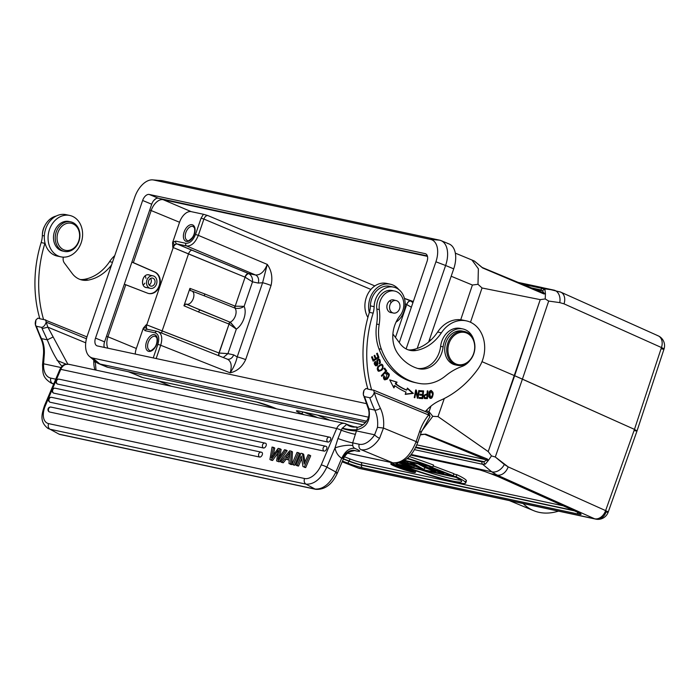 <?xml version="1.0" encoding="UTF-8"?>
<svg xmlns="http://www.w3.org/2000/svg" width="699" height="699" viewBox="0 0 699 699"><rect width="100%" height="100%" fill="white"/><g stroke="black" fill="none" stroke-linecap="round" stroke-linejoin="round"><path stroke-width="1.05" d="M509.326 500.589L533.713 510.681A90.721 53.01 112.5 0 0 558.501 511.135A90.721 53.01 112.5 0 1 523.167 503.56M44.832 225.707A15.125 12.198 102.1 0 0 42.368 234.881A15.125 12.198 102.1 0 1 44.832 225.707M417.539 396.464L417.286 397.836L417.539 396.464M415.634 390.199L415.949 391.702L415.634 390.199M414.262 397.574L414.857 397.705L415.975 391.702L415.372 391.571L415.975 391.702L417.347 398.124L417.985 398.238L419.409 390.592L418.806 390.488L417.687 396.499L416.316 390.068L415.678 389.955L414.254 397.6L414.857 397.705L415.975 391.702L417.347 398.124L417.985 398.238L419.409 390.592L418.806 390.488L417.687 396.499L416.316 390.068L415.678 389.955L414.254 397.6L414.857 397.705L414.262 397.574M416.962 396.342L417.687 396.499L416.962 396.342M417.338 398.098L417.985 398.238L417.338 398.098M378.832 359.871L378.08 359.714A1.206 0.97 102.1 0 1 378.246 359.767A1.206 0.97 102.1 0 0 376.857 361.173A11.455 9.244 102.1 0 0 377.049 362.283A11.455 9.244 102.1 0 1 376.857 361.173L377.609 361.331A1.206 0.97 -77.9 0 1 378.989 359.933A1.931 1.555 -77.9 0 1 379.164 363.253L379.54 363.864A2.962 2.394 102.1 0 0 380.396 362.79L379.653 362.632A2.962 2.394 -77.9 0 1 379.199 363.314A2.962 2.394 -77.9 0 0 379.653 362.632L378.701 358.98L379.653 362.632L380.396 362.79L379.085 359.006L376.778 361.357A8.266 6.667 102.1 0 0 376.997 362.833L376.062 364.992L375.346 361.427L375.826 365.822L377.792 362.449L377.041 362.283L377.137 364.065L377.041 362.283L377.792 362.449A11.455 9.244 -77.9 0 1 377.609 361.331A1.206 0.97 -77.9 0 1 378.989 359.933A1.931 1.555 -77.9 0 1 379.164 363.253L379.54 363.864A2.962 2.394 102.1 0 0 380.396 362.79M376.971 362.702C376.001 365.752 375.581 365.542 375.73 362.073L374.62 362.327L375.73 362.073L375.346 361.427C371.676 364.214 378.683 368.967 377.792 362.449A11.455 9.244 -77.9 0 1 377.609 361.331L376.857 361.173A1.206 0.97 102.1 0 1 378.08 359.714M376.062 364.992L374.349 363.445L375.704 364.808M376.971 364.555L375.468 365.691L376.971 364.555M378.412 370.252L377.198 368.792L378.412 370.252L379.435 370.453C377.18 368.705 377.757 366.905 381.156 365.035C383.122 365.603 383.209 367.054 381.436 369.395A3.906 3.154 -77.9 0 1 379.487 370.47A3.906 3.154 -77.9 0 0 381.427 369.387C383.209 367.054 383.122 365.603 381.156 365.035L380.413 364.878L377.661 366.905L378.928 371.274L381.837 370.094L378.561 371.16L381.086 369.937A5.059 4.089 -77.9 0 0 382.17 368.548A5.059 4.089 -77.9 0 1 381.086 369.937L381.837 370.094A5.059 4.089 102.1 0 0 382.973 368.591L381.715 364.205L377.661 366.905C376.84 371.038 378.238 372.104 381.837 370.094A5.059 4.089 102.1 0 0 382.973 368.591L382.231 368.425L382.973 368.591M379.435 370.453C377.18 368.705 377.757 366.905 381.156 365.035L380.413 364.878L377.661 366.905C381.811 363.096 383.568 363.69 382.93 368.688M381.322 364.162L382.694 366.407L381.322 364.162M430.13 397.373L428.636 396.115L430.488 397.521L432.034 396.604A4.211 3.399 -77.9 0 0 432.463 394.131A4.211 3.399 -77.9 0 1 432.043 396.613C429.675 398.124 428.863 396.683 429.614 392.279C431.1 390.566 432.052 391.204 432.48 394.21M430.488 397.521L429.614 392.279L428.941 392.139L431.169 391.353L432.48 394.122M432.104 392.017A5.54 4.474 -77.9 0 1 432.244 392.523A5.54 4.474 -77.9 0 0 432.104 392.017L432.847 392.174L431.3 390.488L428.802 396.726L430.313 398.386L433.144 394.061L432.393 393.904L433.144 394.061A5.54 4.474 102.1 0 0 432.847 392.174L430.916 390.453L432.104 392.017M431.729 397.032L429.955 398.264L431.729 397.032M374.227 355.581L375.249 358.22L375.992 358.386L375.249 358.22L374.227 355.581M371.693 356.971L372.794 359.819L373.537 359.976L372.244 356.612L371.553 357.058L373.152 361.173L378.937 357.407L377.303 353.152L376.612 353.598L377.967 357.102L375.992 358.386L374.778 355.223L374.096 355.669L375.319 358.823L373.537 359.976L372.244 356.612L371.553 357.058L373.152 361.173L378.937 357.407L377.303 353.152L376.612 353.598L377.967 357.102L375.992 358.386L374.778 355.223L374.096 355.669L375.319 358.823L373.537 359.976L372.794 359.819L371.693 356.971M378.194 357.25L372.951 360.658L378.194 357.25L378.937 357.407L378.194 357.25L376.752 353.511L378.194 357.25M387.368 372.558L388.653 374.935L387.368 372.558M388.006 377.032L384.695 379.74L388.006 377.032M387.115 373.432L386.503 373.301A2.726 2.202 102.1 0 0 385.743 373.563A2.726 2.202 102.1 0 1 386.503 373.292L387.569 373.484L385.236 379.024L383.83 375.774L385.062 379.863L387.753 372.593L385.647 373.345L385.988 374.114A2.726 2.202 -77.9 0 1 387.246 373.458A2.726 2.202 -77.9 0 0 385.988 374.114L385.647 373.345C389.85 372.742 390.409 374.647 387.307 379.05C384.162 380.457 383 379.365 383.83 375.774L384.45 376.167C384.083 383.926 392.122 372.462 387.176 373.467M384.485 378.858L383.367 377.591L385.236 379.024M387.569 373.484L386.503 373.301M389.762 379.941L396.281 382.003L395.302 383.795A72.792 58.742 102.1 0 0 405.962 389.893L406.704 390.051L405.962 389.893A72.792 58.742 102.1 0 1 395.302 383.795L396.045 383.952L397.032 382.161L389.71 379.854L393.887 387.901L395.031 385.813L394.28 385.647L393.476 387.115L394.28 385.647L395.031 385.813A74.95 60.481 102.1 0 0 406.005 392.087L405.219 394.376L413.38 393.38L405.306 394.114L412.628 393.222L407.246 388.469L413.38 393.38L407.386 388.085L406.704 390.051A72.792 58.742 -77.9 0 1 396.045 383.952L397.032 382.161L389.71 379.854L393.887 387.901L395.031 385.813A74.95 60.481 102.1 0 0 406.005 392.087L405.219 394.376L413.38 393.38L407.386 388.085L406.704 390.051A72.792 58.742 -77.9 0 1 396.045 383.952L395.302 383.795L396.281 382.003L397.032 382.161L389.762 379.941M422.117 391.632L419.933 391.466L422.869 391.789L422.554 394.411L419.889 394.219L419.784 395.118L422.441 395.311L422.152 397.679L419.321 397.469L419.208 398.378L422.677 398.631L423.611 390.924L420.029 390.671L419.916 391.571L422.869 391.789L422.554 394.411L419.889 394.219L419.784 395.118L422.441 395.311L422.152 397.679L419.321 397.469L419.208 398.378L422.677 398.631L423.611 390.924L420.029 390.671L419.916 391.571L422.117 391.632M421.689 395.153L419.793 395.014L421.689 395.153M421.934 398.465L419.225 398.273L422.677 398.631L421.934 398.465L422.03 397.67L421.934 398.465M422.851 390.872L422.746 391.763L422.851 390.872M422.423 394.402L422.318 395.284L422.423 394.402M385.997 370.82L381.409 375.782L385.997 370.82L386.748 370.977L384.642 368.032L384.057 368.67L385.717 370.986L381.357 375.704L381.803 376.333L386.748 370.977L384.642 368.032L384.057 368.67L385.717 370.986L381.357 375.704L381.803 376.333L386.748 370.977L384.284 368.425L385.997 370.82M425.053 397.679C424.005 395.931 424.66 395.014 427.019 394.935L426.853 397.705L427.019 394.935L424.171 395.118L427.019 394.935C424.66 395.014 424.005 395.931 425.053 397.679M426.853 397.714L425.062 397.705L426.853 397.714M425.141 397.705L424.389 397.539L425.141 397.705M423.891 397.041L424.302 397.521L423.891 397.041M424.878 398.57L427.438 398.596L427.902 390.881L427.255 390.89L427.072 394.026C423.699 394.786 422.965 396.298 424.878 398.57L427.438 398.596L426.696 398.439L426.74 397.714L426.696 398.439L424.136 398.413L427.438 398.596L427.902 390.881L427.255 390.89L427.072 394.026C423.699 394.786 422.965 396.298 424.878 398.57L424.948 398.587M426.958 394.035L426.906 394.918L426.958 394.035M473.625 353.598A16.418 13.246 -77.9 0 1 450.575 359.356A16.418 13.246 -77.9 0 1 459.75 332.558A16.418 13.246 -77.9 0 1 473.625 353.598A16.418 13.246 -77.9 0 1 450.575 359.356A16.418 13.246 -77.9 0 1 459.75 332.558A16.418 13.246 -77.9 0 1 473.625 353.598M466.39 332.104A17.283 13.945 -77.9 0 1 473.773 353.755A17.283 13.945 -77.9 0 1 455.241 364.686A17.283 13.945 -77.9 0 1 447.858 343.034A17.283 13.945 -77.9 0 1 466.39 332.104A17.283 13.945 -77.9 0 1 474.149 352.549A17.283 13.945 -77.9 0 1 457.19 365.289A17.283 13.945 -77.9 0 1 455.241 364.686A17.283 13.945 -77.9 0 1 447.482 344.24A17.283 13.945 -77.9 0 1 464.442 331.501A17.283 13.945 -77.9 0 1 466.39 332.104M464.442 331.501L462.45 331.073A17.283 13.945 102.1 0 0 445.49 343.812A17.283 13.945 102.1 0 0 453.249 364.258A17.283 13.945 102.1 0 0 455.198 364.861L457.19 365.289M392.707 312.829A6.387 5.155 -77.9 0 1 391.65 302.073A6.387 5.155 -77.9 0 1 399.95 305.507A6.387 5.155 -77.9 0 1 392.707 312.829A6.387 5.155 -77.9 0 1 389.832 305.262A6.387 5.155 -77.9 0 1 396.106 300.553A6.387 5.155 -77.9 0 1 399.811 307.883A6.387 5.155 -77.9 0 1 393.423 313.047A6.387 5.155 -77.9 0 1 392.707 312.829M390.977 302.859A6.387 5.155 102.1 0 0 390.042 300.596M390.016 312.331A6.483 5.225 102.1 0 0 390.785 312.575A6.483 5.225 102.1 0 0 391.658 312.671A6.483 5.225 102.1 0 1 390.016 312.331A6.483 5.225 102.1 0 1 387.15 304.659A6.483 5.225 102.1 0 1 393.502 299.906A6.483 5.225 102.1 0 1 394.315 300.168A6.483 5.225 102.1 0 0 387.316 304.161A6.483 5.225 102.1 0 0 390.016 312.331M463.437 331.335A17.283 13.945 102.1 0 0 445.665 343.209A17.283 13.945 102.1 0 0 453.249 364.258A17.283 13.945 102.1 0 0 456.202 365.035M461.637 328.757A19.441 15.684 102.1 0 0 440.623 346.337L443.114 346.87A23.757 19.17 102.1 0 1 418.937 368.766A23.757 19.17 102.1 0 1 417.67 368.434A52.53 42.394 102.1 0 1 397.591 353.24A28.082 22.656 102.1 0 1 399.977 315.799A15.125 12.198 -77.9 0 0 403.472 300.885A15.125 12.198 -77.9 0 0 394.673 291.055A15.125 12.198 -77.9 0 0 379.33 309.587L376.831 309.045A43.198 34.863 -77.9 0 1 376.674 324.056L379.164 324.598A43.198 34.863 102.1 0 0 379.33 309.587L376.831 309.045A43.198 34.863 -77.9 0 1 376.674 324.056A43.198 34.863 102.1 0 0 378.919 348.731L381.409 349.273A66.789 53.893 -77.9 0 0 417.486 383.104A66.789 53.893 -77.9 0 0 420.527 383.637A43.198 34.863 -77.9 0 0 445.595 375.861A64.806 52.294 102.1 0 1 461.987 366.459A19.441 15.684 -77.9 0 0 470.191 360.151A19.441 15.684 -77.9 0 1 461.987 366.459A64.806 52.294 102.1 0 0 445.595 375.861A43.198 34.863 -77.9 0 1 420.527 383.637A66.789 53.893 -77.9 0 1 381.409 349.273A43.198 34.863 -77.9 0 1 379.164 324.598A43.198 34.863 102.1 0 0 379.33 309.587A15.125 12.198 -77.9 0 1 395.451 291.256A15.125 12.198 -77.9 0 1 399.977 315.799A28.082 22.656 102.1 0 0 397.591 353.24A52.53 42.394 102.1 0 0 417.67 368.434A23.757 19.17 102.1 0 0 443.114 346.87A19.441 15.684 -77.9 0 1 457.967 328.871A19.441 15.684 -77.9 0 1 474.193 341.514A19.441 15.684 -77.9 0 0 462.895 328.958L460.405 328.425A19.441 15.684 102.1 0 0 440.623 346.337L443.114 346.87A19.441 15.684 -77.9 0 1 462.895 328.958M381.409 349.273A43.198 34.863 -77.9 0 1 379.164 324.598L376.674 324.056A43.198 34.863 102.1 0 0 378.919 348.731L381.409 349.273M416.246 382.816A66.789 53.893 102.1 0 1 378.919 348.731A66.789 53.893 102.1 0 0 414.996 382.563L417.486 383.104M97.379 345.944L366.398 403.638L97.379 345.944A7.348 4.29 -67.5 0 1 96.943 345.804A7.348 4.29 -67.5 0 1 95.51 338.106L104.579 341.863L151.7 204.23L142.631 200.473L95.51 338.106L104.579 341.863L151.7 204.23A7.348 4.29 112.5 0 1 153.544 200.77A7.348 4.29 112.5 0 1 156.13 198.56A15.448 9.026 -67.5 0 0 153.544 200.77A7.348 4.29 112.5 0 1 156.13 198.56A7.348 4.29 112.5 0 1 158.315 198.219L427.351 255.921L158.315 198.219L149.237 194.462A7.348 4.29 -67.5 0 0 142.631 200.473L95.51 338.106A7.348 4.29 -67.5 0 0 97.379 345.944M103.968 345.586A15.448 9.026 -67.5 0 0 104.378 347.447A15.448 9.026 -67.5 0 1 103.968 345.586A7.348 4.29 112.5 0 1 104.579 341.863A7.348 4.29 112.5 0 0 103.968 345.586L103.968 345.586A7.348 4.29 112.5 0 0 104.256 347.412A7.348 4.29 112.5 0 1 103.968 345.586M151.7 204.23L142.631 200.473A7.348 4.29 -67.5 0 1 149.237 194.462L158.315 198.219A7.348 4.29 112.5 0 0 156.13 198.56A15.448 9.026 -67.5 0 0 153.544 200.77A7.348 4.29 112.5 0 0 151.7 204.23M425.158 253.641L149.237 194.462L425.158 253.641A7.348 4.29 -67.5 0 1 425.595 253.772A7.348 4.29 -67.5 0 1 427.028 261.47A7.348 4.29 -67.5 0 0 425.158 253.641M155.458 336.437A7.558 4.421 -67.5 0 0 148.485 341.732A7.558 4.421 -67.5 0 0 149.682 350.409C150.058 351.457 151.735 350.505 154.706 347.534C158.289 342.597 156.803 336.621 156.524 337.468L155.458 336.437A7.558 4.421 -67.5 0 0 148.205 342.493A7.558 4.421 -67.5 0 0 149.682 350.409M146.484 341.925A8.86 5.173 -67.5 0 0 151.683 350.802A8.86 5.173 -67.5 0 0 156.628 336.341A8.86 5.173 -67.5 0 0 146.484 341.925A8.86 5.173 -67.5 0 0 151.683 350.802A8.86 5.173 -67.5 0 0 156.628 336.341A8.86 5.173 -67.5 0 0 146.484 341.925M146.065 327.744L143.33 328.137L146.065 327.744L146.327 324.703L143.155 328.582L145.121 330.688A2.158 1.739 102.1 0 1 147.174 329.238L147.183 329.246A2.158 1.739 102.1 0 0 145.121 330.688L155.126 332.829A2.158 1.739 -77.9 0 1 157.196 331.387L147.192 329.246A2.158 1.739 102.1 0 1 147.419 329.316A2.158 1.739 102.1 0 0 147.192 329.246L146.065 327.744L146.327 324.703L143.33 328.137L136.331 348.495L107.943 336.787A13.29 7.768 -67.5 0 0 107.926 348.207A13.29 7.768 -67.5 0 1 107.943 336.787L106.501 336.254L107.943 336.787L125.768 284.729L147.62 293.196L124.308 284.222L125.768 284.729L107.943 336.787L136.331 348.495A12.958 7.575 112.5 0 0 135.257 354.061A12.958 7.575 112.5 0 1 136.331 348.495L143.155 328.582L145.121 330.688L155.126 332.829C158.699 334.262 159.617 338.098 157.878 344.345L153.23 357.923L157.878 344.345L160.691 345.262L156.148 358.543L160.691 345.262L157.878 344.345C159.617 338.098 158.699 334.262 155.126 332.829A2.158 1.739 -77.9 0 1 157.424 331.457L157.196 331.387A2.158 1.739 -77.9 0 1 157.424 331.457M157.939 331.597L158.14 331.676C161.827 333.799 162.684 338.333 160.691 345.262C162.684 338.316 161.827 333.781 158.114 331.667L227.437 359.181A6.483 5.225 102.1 0 0 233.641 354.856L227.935 353.633L219.145 353.047A4.316 2.193 -74.8 0 0 218.979 355.817A4.316 2.193 -74.8 0 1 219.145 353.047L229.054 324.083A2.158 1.066 116.2 0 1 230.487 322.37L185.908 304.03L183.959 305.786L189.927 288.372L190.373 290.644L191.517 290.898A7.086 4.142 112.5 0 1 191.884 291.002A7.086 4.142 112.5 0 1 193.204 298.753A7.086 4.142 112.5 0 1 186.948 304.248L185.908 304.03L183.959 305.786L198.551 311.964A2.158 1.075 112.9 0 1 200.36 310.138L186.948 304.248A7.086 4.142 112.5 0 0 193.317 298.447A7.086 4.142 112.5 0 0 191.517 290.898L190.477 290.67L189.927 288.372L204.72 293.947L189.927 288.372L183.959 305.786L198.551 311.964A2.158 1.075 112.9 0 1 200.36 310.138L230.067 322.187A8.047 4.701 -67.5 0 0 235.423 315.756A8.047 4.701 -67.5 0 0 234.899 308.076L235.327 308.224A2.158 1.092 107.3 0 1 235.187 306.171L234.899 306.066A2.158 1.075 -66.9 0 0 234.899 308.076L235.327 308.224C238.542 308.775 241.478 308.154 244.117 306.363L235.187 306.171L245.104 277.215A4.316 2.114 118.3 0 1 248.975 273.693L255.493 274.969A6.483 5.225 102.1 0 1 258.219 283.069L262.597 282.737L237.206 356.892L233.641 354.856L227.935 353.633L218.979 352.995L146.755 324.886L173.23 247.56A4.316 2.49 113 0 1 177.118 244.021L186.694 245.987C191.456 246.205 195.327 242.667 198.324 235.362L267.271 264.405L262.597 282.737A6.483 0.559 -161.1 0 1 271.046 285.489L245.655 359.636A6.483 0.559 18.9 0 0 237.206 356.892L233.641 354.856A6.483 5.225 102.1 0 1 227.481 359.19C231.264 361.357 232.155 365.909 230.146 372.829C237.083 371.274 242.247 366.879 245.655 359.636A6.483 0.559 18.9 0 0 237.206 356.892C235.991 362.397 233.632 367.709 230.146 372.829C237.083 371.274 242.247 366.879 245.655 359.636L271.046 285.489C272.828 277.582 271.57 270.557 267.271 264.405C264.301 271.728 260.369 275.24 255.493 274.969A6.483 5.225 102.1 0 1 258.219 283.069L252.514 281.846C252.758 278.176 251.579 275.458 248.975 273.693L192.076 250.268A4.316 2.158 -67.7 0 0 188.494 253.929L244.947 277.136A4.316 2.158 112.3 0 1 248.529 273.475L176.69 243.837L174.514 244.65L172.609 242.632L172.802 247.376L174.505 244.65L172.802 247.376L188.494 253.929L162.133 330.942A4.316 2.167 -68.8 0 0 161.74 333.108A4.316 2.167 -68.8 0 1 162.133 330.942L146.327 324.712L146.755 324.886L173.23 247.56L244.947 277.136L252.514 281.846L244.117 306.363L235.187 306.171L204.72 293.947A2.158 1.083 110.6 0 0 204.859 296.053A2.158 1.083 110.6 0 1 204.72 293.947L234.899 306.066M174.514 244.65L176.69 243.837A2.158 1.739 102.1 0 1 175.781 241.138L172.732 242.177L179.556 222.265L151.167 210.556A13.29 7.768 -67.5 0 1 163.129 199.678A13.29 7.768 -67.5 0 0 151.167 210.556L179.556 222.265A12.958 7.575 112.5 0 1 191.22 211.648L163.129 199.678L427.473 256.367L163.129 199.678A2.158 1.739 102.1 0 1 162.448 199.101A2.158 1.739 102.1 0 0 163.129 199.678L191.22 211.648L203.444 214.27L191.22 211.648A12.958 7.575 112.5 0 0 179.556 222.265L172.601 242.632L173.23 247.56A4.316 2.49 113 0 1 177.118 244.021L192.076 250.268A4.316 2.158 -67.7 0 0 188.494 253.929L162.133 330.942L218.979 352.995A4.316 2.167 111.2 0 0 218.604 355.677A4.316 2.167 111.2 0 1 218.979 352.995L229.054 324.083L236.332 329.115L227.935 353.633L223.252 357.521L227.935 353.633L236.332 329.115L230.067 322.187A8.047 4.701 -67.5 0 0 235.423 315.756A8.047 4.701 -67.5 0 0 234.899 308.076L211.36 298.578L234.899 308.076M637.016 430.96L608.174 512.175A10.8 0.926 -160.5 0 1 606.068 512A10.8 8.711 -77.9 0 1 595.731 519.121A10.8 8.711 -77.9 0 1 594.508 518.737A10.8 7.846 -65.8 0 0 605.622 510.602L508.173 466.888L495.294 456.997L491.493 455.905L488.217 451.598L540.24 299.635L545.229 298.945L548.68 301.068L559.75 302.615A10.8 7.89 -82.1 0 0 553.888 290.111L542.826 288.573L544.984 289.779A2.158 1.721 137.5 0 0 542.511 290.871L543.761 292.741L542.511 290.871L534.543 289.168L542.511 290.871L540.877 289.928L531.581 287.927L540.877 289.928A2.158 1.739 -77.9 0 1 542.826 288.573L522.791 284.275L542.826 288.573A2.158 1.739 -77.9 0 0 540.877 289.928L542.511 290.871A2.158 1.721 137.5 0 1 544.984 289.779L545.447 293.851L482.03 267.42A2.158 1.249 112.4 0 1 482.153 267.464A2.158 1.249 112.4 0 1 482.616 267.953L474.271 260.989A2.158 1.739 115.8 0 1 474.368 261.033A2.158 1.739 115.8 0 0 474.271 260.989L482.616 267.953L543.857 293.921L545.438 293.851L482.03 267.42A2.158 1.249 112.4 0 1 482.153 267.464A2.158 1.249 112.4 0 1 482.616 267.953L543.857 293.921L545.438 293.851L544.984 289.779L542.826 288.573L553.888 290.111L518.641 282.553L553.888 290.111A10.8 7.89 -82.1 0 1 559.75 302.615L564.006 303.838A10.8 7.846 114.2 0 0 560.808 292.156M634.902 430.785L637.025 430.933L634.465 429.378L605.622 510.602A10.8 0.926 -160.5 0 1 608.174 512.175A10.8 0.926 -160.5 0 0 605.622 510.602L508.173 466.888A10.8 7.846 114.2 0 1 497.059 475.032A10.8 7.846 114.2 0 0 508.173 466.888L504.329 464.477A10.8 7.532 -50.4 0 1 491.694 471.764L411.143 454.49L491.694 471.764L482.668 464.285L485.289 464.153L488.452 460.326L486.39 460.265L484.023 461.681L482.013 461.864A2.158 1.739 -77.9 0 0 482.668 464.285L485.289 464.153L488.452 460.326L486.39 460.265L484.023 461.681L482.013 461.864L415.564 447.613L482.013 461.864A2.158 1.739 -77.9 0 0 482.668 464.285L414.463 449.658L482.668 464.285L491.694 471.764L497.059 475.032L594.508 518.737L358.543 468.129L342.178 461.786L358.543 468.129A10.8 8.711 102.1 0 0 359.767 468.513A10.8 8.711 102.1 0 1 358.543 468.129A10.8 4.543 -68.8 0 1 358.124 468.024A10.8 4.543 -68.8 0 0 358.543 468.129L594.508 518.737A10.8 7.846 -65.8 0 0 605.622 510.602L634.465 429.378L522.415 379.129L495.294 456.997L491.493 455.905L488.217 451.598L438.002 416.578L488.208 451.615L514.639 375.713L481.995 361.663L514.639 375.713L540.24 299.635L545.229 298.945L545.438 293.851L545.229 298.945L548.68 301.068L559.75 302.615L564.006 303.838L661.455 347.543L634.465 429.378L514.639 375.713L522.415 379.129L495.294 456.997L504.329 464.477A10.8 7.532 -50.4 0 1 491.694 471.764L497.059 475.032L490.445 473.625L497.889 476.526A2.158 1.573 114.2 0 1 497.723 476.438M518.361 282.44L541.681 287.438A2.158 1.739 -77.9 0 1 541.69 287.438L560.738 292.121A10.8 7.846 114.2 0 1 564.006 303.838L661.455 347.543A10.8 7.846 -65.8 0 0 658.178 335.826A10.8 7.846 -65.8 0 0 657.243 335.503M474.472 261.094A2.158 1.739 115.8 0 0 474.368 261.033L482.153 267.464L543.228 292.794A2.158 1.311 112.7 0 1 543.857 293.921A2.158 1.311 112.7 0 0 543.228 292.794A2.158 1.311 112.7 0 0 543.088 292.75A2.158 1.311 112.7 0 1 543.228 292.794L543.298 292.82M405.394 468.819L403.777 468.47C402.301 468.112 402.17 468.216 403.384 468.776L409.168 470.383L403.777 468.47C402.301 468.112 402.17 468.216 403.384 468.776L409.168 470.383L405.394 468.819M403.777 468.47C402.301 468.112 402.17 468.216 403.384 468.776M399.776 466.347L403.594 468.208L394.184 465.141L404.232 468.339L399.828 466.189L411.117 471.03L399.776 466.347M402.598 468.601L407.438 470.217A21.084 1.817 18.9 0 0 409.361 470.654L411.117 471.03L411.318 470.462L411.117 471.03L409.369 470.663A21.084 1.817 18.9 0 1 407.438 470.217L402.598 468.601C400.667 467.753 400.676 467.544 402.624 467.998C400.676 467.544 400.667 467.753 402.598 468.601C400.667 467.753 400.676 467.544 402.624 467.998M397.128 466.915A10.371 0.891 -161.1 0 0 407.316 470.479A10.371 0.891 -161.1 0 0 412.917 471.554A10.371 0.891 -161.1 0 0 403.402 467.351A10.371 0.891 -161.1 0 0 393.301 464.835A10.371 0.891 -161.1 0 0 397.128 466.915A10.371 0.891 -161.1 0 0 412.838 471.624A10.371 0.891 -161.1 0 0 399.374 466.05A10.371 0.891 -161.1 0 0 397.128 466.915M395.625 466.591A12.958 1.118 18.9 0 1 398.439 465.517A12.958 1.118 18.9 0 1 415.267 472.48A12.958 1.118 18.9 0 1 395.625 466.591A12.958 1.118 18.9 0 1 390.846 463.996A12.958 1.118 18.9 0 1 403.472 467.142A12.958 1.118 18.9 0 1 415.372 472.393A12.958 1.118 18.9 0 1 408.365 471.047A12.958 1.118 18.9 0 1 395.625 466.591M404.677 460.396L426.006 464.975A49.681 4.29 -161.1 0 0 407.22 458.518A49.681 4.29 -161.1 0 1 426.006 464.975L404.677 460.396M409.387 459.226L406.993 458.71L409.387 459.226M403.9 460.877L432.812 467.081A53.998 4.657 18.9 0 0 407.561 458.229A53.998 4.657 18.9 0 1 432.812 467.081L433.511 465.045A53.998 4.657 -161.1 0 0 409.326 456.543A53.998 4.657 -161.1 0 1 433.511 465.045L432.812 467.081L403.9 460.877M399.61 462.712L402.755 464.014L399.61 462.712M395.389 463.219L397.39 463.743L396.141 463.227L397.39 463.743L397.609 463.114L397.39 463.743L395.389 463.219M408.391 466.102L398.745 462.921L408.714 466.172L400.046 462.589L408.714 466.172L408.932 465.534L408.391 466.102M401.016 462.257L412.358 466.949L401.392 462.109L413.895 467.281L414.332 466.006L413.895 467.281L412.358 466.949L401.016 462.257M419.898 467.753L415.59 465.412L410.033 464.215L419.889 467.753L415.59 465.412L410.033 464.215L419.889 467.753M412.305 463.07L424.066 469.466L424.765 467.43L422.065 465.962L424.765 467.43L424.066 469.466L402.336 461.698L424.066 469.466L412.305 463.07L410.61 462.703L414.376 464.756L402.624 461.567L407.272 463.227L407.797 461.716L407.272 463.227L414.376 464.756L410.61 462.703L412.305 463.07M419.068 464.328L418.465 464.005L419.068 464.328M429.23 466.696L438.815 471.685L429.16 466.294L453.24 475.722L434.297 468.863L443.428 473.616L424.712 466.801L433.852 471.563L419.007 464.503L438.815 471.685L419.129 464.145L433.852 471.563L435.433 471.904L435.8 470.838L435.433 471.904L424.712 466.801L443.428 473.616L444.031 472.515L443.638 473.66L434.297 468.863L451.641 475.381L453.24 475.722L453.931 473.686L453.24 475.722L429.23 466.696M453.931 473.686L433.223 465.901L453.931 473.686M455.809 477.303L403.227 466.023A49.681 4.29 -161.1 0 0 461.62 481.594A49.681 4.29 -161.1 0 0 455.809 477.303L403.227 466.023A49.681 4.29 -161.1 0 0 451.869 480.912A49.681 4.29 -161.1 0 0 455.809 477.303M460.458 480.056A49.681 4.29 18.9 0 1 420.545 469.737A49.681 4.29 18.9 0 0 460.458 480.056M464.669 481.497A53.998 4.657 -161.1 0 0 456.84 474.691L456.141 476.727L396.412 463.918A53.998 4.657 18.9 0 0 455.11 482.249A53.998 4.657 18.9 0 0 456.141 476.727L456.84 474.691L453.808 474.044L456.84 474.691A53.998 4.657 -161.1 0 1 466.399 480.956L465.709 482.992A53.998 4.657 18.9 0 1 396.412 463.918L456.141 476.727A53.998 4.657 18.9 0 1 465.709 482.992M426.958 468.286L424.643 467.788L426.958 468.286M577.697 512.297A2.158 1.573 -65.8 0 0 577.872 512.393A2.158 1.573 -65.8 0 0 578.056 512.463A12.853 1.11 -161.1 0 1 578.589 514.132L362.493 467.788A12.853 1.11 -161.1 0 1 347.386 462.991L342.475 461.087L347.386 462.991A2.158 0.909 -68.8 0 0 348.967 461.2L343.349 459.016L348.967 461.2A10.695 0.926 -161.1 0 0 361.532 465.185L573.416 510.392L361.593 464.966A2.158 1.739 -77.9 0 0 360.632 462.371A8.528 0.734 18.9 0 1 350.618 459.191L344.424 456.788L350.618 459.191A2.158 0.909 111.2 0 0 349.046 460.982L343.445 458.815L349.046 460.982A2.158 0.909 111.2 0 1 350.618 459.191A8.528 0.734 18.9 0 0 360.632 462.371A2.158 1.739 -77.9 0 1 361.593 464.966A10.677 0.917 18.9 0 1 349.046 460.982L349.046 460.982A10.677 0.917 18.9 0 0 361.593 464.966L574.395 510.838L361.532 465.185A2.158 1.739 102.1 0 0 362.493 467.788A12.853 1.11 -161.1 0 1 347.386 462.991A2.158 0.909 -68.8 0 0 348.967 461.2A10.695 0.926 -161.1 0 0 361.532 465.185A2.158 1.739 102.1 0 0 362.493 467.788L578.589 514.132A2.158 1.748 -77.9 0 1 577.523 512.245A2.158 1.748 -77.9 0 0 578.589 514.132A12.853 1.11 -161.1 0 0 578.056 512.463L498.081 476.587A2.158 1.573 114.2 0 1 497.889 476.526L577.872 512.393A2.158 1.573 -65.8 0 0 578.056 512.463L498.081 476.587A2.158 1.573 114.2 0 1 497.889 476.526M360.632 462.371L563.184 505.814L360.632 462.371M413.397 470.156A12.958 1.118 -161.1 0 0 414.42 470.357M392.523 462.79A12.958 1.118 -161.1 0 0 393.782 463.437M484.739 471.476L479.269 469.711L410.715 455.005L479.269 469.711A2.158 1.739 -77.9 0 0 479.785 469.92A2.158 1.739 -77.9 0 1 479.269 469.711L484.739 471.476A2.158 0.804 -69.6 0 0 484.861 471.545A2.158 0.804 -69.6 0 1 484.739 471.476L490.471 473.616L484.739 471.476M490.471 473.616A12.853 1.11 -161.1 0 1 498.081 476.587A12.853 1.11 -161.1 0 0 490.471 473.616L497.059 475.032L594.508 518.737A10.8 8.711 -77.9 0 0 595.731 519.121L359.767 468.513A10.8 10.8 0 0 1 358.124 468.024L342.161 461.829M484.975 471.563A2.158 0.804 -69.6 0 1 484.861 471.545L490.445 473.625M171.281 386.259L158.577 381.016L171.281 386.259M256.97 402.091A2.158 1.739 -77.9 0 1 256.734 402.065L273.431 407.526A2.158 1.258 112.5 0 0 273.554 407.569L276.717 408.871L273.554 407.569A2.158 1.258 112.5 0 1 273.431 407.526L276.655 408.863M141.076 376.979L129.105 371.885L143.007 377.652L256.489 401.986A12.853 1.11 -161.1 0 1 273.554 407.569A12.853 1.11 -161.1 0 0 256.489 401.986A2.158 1.739 -77.9 0 0 256.734 402.065A2.158 1.739 -77.9 0 1 256.489 401.986L143.452 377.748M424.87 434.376L485.927 459.697A2.158 1.311 -67.3 0 0 487.334 459.007L425.717 434.149A2.158 1.249 112.4 0 1 424.87 434.376L485.927 459.697A2.158 1.311 -67.3 0 0 487.334 459.007L425.717 434.149A2.158 1.249 112.4 0 1 424.87 434.376L424.87 434.376M303.908 412.183L316.595 417.425L303.908 412.183M317.818 417.687L305.14 412.445L317.818 417.687M317.442 415.084L330.12 420.326L317.442 415.084M416.822 444.879L485.927 459.697L486.382 460.265L485.927 459.697L416.822 444.879M488.435 460.318L487.334 459.007L488.435 460.318L491.493 455.905L488.444 460.318M420.457 434.516L425.717 434.149L420.457 434.516M297.757 410.863L299.155 411.161A2.158 1.739 102.1 0 1 298.91 411.082A12.853 1.11 -161.1 0 0 301.129 413.476L304.292 414.787L301.129 413.476A2.158 1.258 112.5 0 0 302.964 411.982A2.158 1.258 112.5 0 1 301.129 413.476A12.853 1.11 -161.1 0 1 298.91 411.082L363.052 424.843L298.91 411.082A2.158 1.739 102.1 0 0 299.408 411.195M484.023 461.681L415.844 447.063L484.023 461.681A2.158 1.581 -109.6 0 0 485.289 464.153A2.158 1.581 -109.6 0 1 484.023 461.681M522.415 379.129L548.68 301.068L522.415 379.129M559.803 291.798A10.8 7.846 114.2 0 1 560.738 292.121L658.178 335.826A10.8 7.846 -65.8 0 1 661.455 347.543A10.8 0.944 18.3 0 1 664.015 349.063A10.8 0.944 18.3 0 1 661.892 348.941M482.03 287.953L478.037 284.344L482.03 287.953M482.022 287.988L540.24 299.635L482.022 287.988M455.32 253.143L472.061 260.063L478.378 268.818L477.994 284.301L472.402 285.026L477.994 284.301L478.361 268.739L471.956 260.028L474.359 261.033M482.03 287.979L470.497 322.256L482.03 287.979M444.293 398.491L438.002 416.587L444.293 398.491M437.985 416.604L432.786 416.324L421.602 431.187L432.786 416.324L429.037 411.694L432.786 416.324L437.985 416.604M426.233 410.531L429.037 411.694L430.995 406.075L429.037 411.694L426.233 410.531M128.31 371.711L141.486 377.006M637.034 430.907L664.015 349.063A10.8 0.944 18.3 0 0 661.455 347.543L634.465 429.378L637.025 430.933M193.099 226.493A7.558 4.421 -67.5 0 0 186.126 231.797A7.558 4.421 -67.5 0 0 187.323 240.465C187.699 241.513 189.377 240.561 192.347 237.59C195.93 232.653 194.444 226.677 194.165 227.524L193.099 226.493A7.558 4.421 -67.5 0 0 185.847 232.549A7.558 4.421 -67.5 0 0 187.323 240.465M184.125 231.981A8.86 5.173 -67.5 0 0 189.324 240.858A8.86 5.173 -67.5 0 0 194.27 226.397A8.86 5.173 -67.5 0 0 184.125 231.981A8.86 5.173 -67.5 0 0 189.324 240.858A8.86 5.173 -67.5 0 0 194.27 226.397A8.86 5.173 -67.5 0 0 184.125 231.981M228.774 323.96L198.551 311.964L228.774 323.96A2.158 1.083 110.4 0 1 230.067 322.187M229.054 324.083A2.158 1.066 116.2 0 1 230.487 322.37L236.332 329.115A14.53 8.493 -67.5 0 0 244.117 306.363C241.478 308.154 238.542 308.775 235.327 308.224A2.158 1.092 107.3 0 1 235.187 306.171L245.104 277.215L252.514 281.846L244.117 306.363A14.53 8.493 -67.5 0 1 236.332 329.115L229.054 324.083M172.601 242.632L175.781 241.138L185.785 243.287C189.779 243.479 193.02 240.535 195.51 234.445L201.085 218.158L203.898 219.067L198.324 235.362L195.51 234.445L201.085 218.158L203.898 219.067L198.324 235.362L195.51 234.445C193.02 240.535 189.779 243.479 185.785 243.287A2.158 1.739 -77.9 0 0 186.694 245.987A2.158 1.739 -77.9 0 1 185.785 243.287L175.781 241.138A2.158 1.739 102.1 0 0 176.69 243.837L186.694 245.987C191.456 246.205 195.327 242.667 198.324 235.362L267.271 264.405C271.57 270.557 272.828 277.582 271.046 285.489A6.483 0.559 -161.1 0 0 262.597 282.737L258.219 283.069L252.514 281.846C252.758 278.176 251.579 275.458 248.975 273.693A4.316 2.114 118.3 0 0 245.104 277.215L244.947 277.136A4.316 2.158 112.3 0 1 248.529 273.475L255.493 274.969L186.694 245.987L255.493 274.969C260.369 275.24 264.301 271.728 267.271 264.405L262.597 282.737L237.206 356.892M147.402 329.308A4.316 2.499 111.8 0 1 146.755 324.886A4.316 2.499 111.8 0 0 147.358 329.281M226.729 358.971L227.437 359.181C231.255 361.339 232.155 365.892 230.146 372.829L160.691 345.262L230.146 372.829M201.085 218.158L203.444 214.27L201.085 218.158M203.898 219.067L370.907 289.43L203.898 219.067C204.894 216.629 206.196 215.458 207.83 215.554L203.444 214.27L207.83 215.554L374.865 285.926L207.83 215.554M410.488 300.928L404.424 298.377L413.31 301.54L410.488 300.928A4.316 2.412 112.8 0 0 406.669 304.502A4.316 2.412 112.8 0 1 410.488 300.928L410.488 300.928M405.167 303.864L406.739 304.528A4.316 2.403 114.4 0 1 410.628 300.998A4.316 2.403 114.4 0 0 406.739 304.528L411.362 307.237L406.739 304.528L395.477 337.442L406.739 304.528L405.167 303.864M412.934 302.641L410.628 300.998L412.934 302.641M150.547 278.429A4.107 3.312 -77.9 0 1 149.14 284.982A4.107 3.312 -77.9 0 0 150.547 278.429M150.39 285.97A4.107 3.312 102.1 0 0 150.853 286.118A4.107 3.312 102.1 0 0 154.96 282.798A4.107 3.312 102.1 0 0 152.574 278.088A4.107 3.312 102.1 0 0 148.555 281.12A4.107 3.312 102.1 0 0 150.39 285.97A4.107 3.312 102.1 0 0 155.047 281.269A4.107 3.312 102.1 0 0 149.717 279.067A4.107 3.312 102.1 0 0 150.39 285.97M149.656 288.128A6.387 5.155 -77.9 0 1 148.599 277.372A6.387 5.155 -77.9 0 1 156.899 280.806A6.387 5.155 -77.9 0 1 149.656 288.128A6.387 5.155 -77.9 0 1 146.781 280.57A6.387 5.155 -77.9 0 1 153.055 275.852A6.387 5.155 -77.9 0 1 156.759 283.182A6.387 5.155 -77.9 0 1 150.372 288.355A6.387 5.155 -77.9 0 1 149.656 288.128M143.146 285.096A6.387 5.155 102.1 0 0 144.868 283.165M145.908 278.333A6.387 5.155 102.1 0 0 145.13 275.86M149.839 275.161L149.018 274.899C142.474 273.169 139.634 286.459 146.309 287.569L147.174 287.665C139.171 287.761 142.579 271.806 149.839 275.161M131.893 262.09L154.863 272.025L131.901 262.055L133.343 262.614L151.167 210.556L149.717 210.023L151.167 210.556L133.343 262.614L154.863 272.025A11.236 9.122 102 0 1 159.791 285.349A11.236 9.122 102 0 1 148.765 293.536L148.765 293.536A11.236 9.122 102 0 1 147.62 293.196A11.236 9.122 102 0 0 159.573 286.048A11.236 9.122 102 0 0 154.863 272.025L154.374 271.92A11.236 9.122 -78 0 1 159.346 285.096A11.236 9.122 -78 0 1 148.52 293.484A11.236 9.122 -78 0 0 159.346 285.096A11.236 9.122 -78 0 0 154.374 271.92L131.893 262.09M399.278 342.536L427.028 261.47L399.278 342.536M105.278 366.232A23.757 13.884 -67.5 0 0 108.004 367.359L99.905 364.004L92.696 358.045A20.996 12.267 112.5 0 1 89.489 356.464A20.996 12.267 112.5 0 1 87.349 335.66A20.996 12.267 112.5 0 0 92.696 358.045L368.565 417.216L92.696 358.045L99.905 364.004L366.713 421.226L99.905 364.004L108.004 367.359L365.629 422.607L108.004 367.359A23.757 13.884 -67.5 0 1 106.589 366.914L98.489 363.567A23.757 13.884 112.5 0 0 99.905 364.004A23.757 13.884 112.5 0 1 96.279 362.213L89.498 356.464M447.657 243.505A23.757 13.884 -67.5 0 1 453.712 268.844L428.662 341.994L453.712 268.844L445.613 265.498L417.207 348.452L445.613 265.498L435.914 261.802L406.093 348.915L435.914 261.802A20.996 12.267 112.5 0 0 430.567 239.416L439.557 240.159A23.757 13.884 112.5 0 1 440.973 240.596A23.757 13.884 112.5 0 1 445.613 265.498L435.914 261.802A20.996 12.267 112.5 0 0 430.567 239.416L439.557 240.159A23.757 13.884 112.5 0 1 445.613 265.498L453.712 268.844A23.757 13.884 -67.5 0 0 449.073 243.951L440.973 240.596M162.64 180.77L439.557 240.159L162.64 180.77L153.649 180.019L430.567 239.416L153.649 180.019A20.996 12.267 112.5 0 0 152.67 179.879L161.539 180.604A23.757 13.884 112.5 0 1 162.64 180.77L153.649 180.019A20.996 12.267 112.5 0 0 134.75 197.214A20.996 12.267 112.5 0 1 152.67 179.879M87.349 335.66L134.75 197.214L87.349 335.66M472.402 285.026L451.178 276.245L472.402 285.026L460.72 319.758L472.402 285.026M430.855 340.072L429.509 339.522L430.855 340.072M388.452 283.934A21.171 17.082 102.1 0 0 368.635 292.531A21.171 17.082 102.1 0 0 367.901 317.442A21.171 17.082 102.1 0 1 368.058 293.536A21.171 17.082 102.1 0 1 386.608 283.401L390.348 284.205A21.171 17.082 -77.9 0 1 398.727 289.491A21.171 17.082 -77.9 0 0 377.469 287.551A21.171 17.082 -77.9 0 0 369.325 312.575A112.321 90.643 102.1 0 0 367.901 389.107L373.694 390.173L374.245 392.48C373.231 395.573 371.737 397.329 369.762 397.748C371.737 397.329 373.231 395.573 374.245 392.48L373.694 390.173L429.003 413.144M345.69 423.76A4.316 2.525 112.5 0 1 345.953 423.847A4.316 2.525 112.5 0 1 346.669 424.442L346.975 424.529A12.958 12.355 -117.6 0 0 354.926 427.01L346.975 424.529A12.958 12.355 -117.6 0 0 354.926 427.01L346.669 424.442L342.108 428.435A12.958 2.735 -166.5 0 0 356.438 430.899L374.629 434.795A21.599 12.617 112.5 0 1 359.216 444.258A4.316 3.486 -77.9 0 0 361.06 449.667A4.316 3.486 -77.9 0 1 359.216 444.258L352.68 442.86A12.958 1.346 18.2 0 1 337.975 438.518A12.958 1.346 18.2 0 0 352.68 442.86L352.785 445.586A4.316 3.486 102.1 0 0 354.83 448.33L354.716 448.304C349.5 447.867 345.175 451.187 341.759 458.247A17.283 13.945 -77.9 0 1 334.987 447.963A12.958 3.574 -11 0 1 352.785 445.586A4.316 3.486 102.1 0 0 354.83 448.33L354.716 448.304C349.5 447.867 345.175 451.187 341.759 458.247A17.283 13.945 -77.9 0 1 334.987 447.963L326.861 467.124C321.051 478.92 314.104 484.599 306.031 484.145A4.316 3.486 -77.9 0 1 304.589 478.518A17.283 9.926 118.6 0 0 321.26 464.896A4.316 0.594 23 0 1 326.861 467.124L335.861 472.026A4.316 0.594 23 0 1 337.346 473.179C332.139 484.442 324.956 489.824 315.799 489.335A4.316 3.486 -77.9 0 1 315.031 489.047L306.031 484.145L50.066 429.256L59.074 434.158L315.031 489.047C323.104 489.51 330.042 483.83 335.861 472.026L341.671 458.326L343.637 458.352L341.671 458.326L335.861 472.026L326.861 467.124A4.316 0.594 23 0 0 321.26 464.896L336.691 428.522A8.641 6.973 -77.9 0 1 344.642 423.445A8.641 6.973 -77.9 0 1 345.69 423.76A4.316 2.525 112.5 0 1 345.944 423.839A4.316 2.525 112.5 0 1 346.669 424.442L342.108 428.435A12.958 2.735 -166.5 0 0 356.438 430.899L352.68 442.86L359.216 444.258A21.599 12.617 112.5 0 0 374.629 434.795A4.316 1.11 -146.5 0 0 379.566 438.317A25.924 15.142 112.5 0 1 361.06 449.667L392.812 462.808C402.397 463.306 410.173 456.237 416.15 441.585L383.471 428.068L379.566 438.317A25.924 15.142 112.5 0 1 361.06 449.667L392.812 462.808L347.709 453.135L392.812 462.808A4.316 3.486 -77.9 0 0 393.301 462.956A4.316 3.486 -77.9 0 1 392.812 462.808C402.397 463.306 410.173 456.237 416.15 441.585L383.471 428.068A33.264 26.842 102.1 0 0 380.361 408.225A4.316 1.765 154.5 0 1 374.769 410.077A28.947 23.355 102.1 0 1 377.477 427.342L383.471 428.068L379.566 438.317A4.316 1.11 -146.5 0 1 374.629 434.795L377.477 427.342L383.471 428.068A33.264 26.842 102.1 0 0 380.361 408.225A4.316 1.765 154.5 0 1 374.769 410.077A28.947 23.355 102.1 0 1 377.477 427.342L374.629 434.795L356.438 430.899L352.68 442.86L352.785 445.586A12.958 3.574 -11 0 0 334.987 447.963L337.975 438.518L334.987 447.963L326.861 467.124C321.051 478.92 314.104 484.599 306.031 484.145L50.066 429.256L59.074 434.158A4.316 3.486 102.1 0 0 59.834 434.437L59.074 434.158A4.316 3.486 102.1 0 0 59.834 434.437L315.799 489.335A4.316 3.486 -77.9 0 1 315.031 489.047L306.031 484.145A4.316 3.486 -77.9 0 1 304.589 478.518L48.633 423.62A4.316 3.486 102.1 0 0 50.066 429.256L59.074 434.158L315.031 489.047C323.104 489.51 330.042 483.83 335.861 472.026A4.316 0.594 23 0 1 337.346 473.179A4.316 0.594 23 0 1 336.472 473.179M285.681 457.583L289.351 458.369A103.976 59.738 118.6 0 1 289.858 452.27A12.879 7.401 118.6 0 1 288.311 454.411L289.552 455.084A12.879 7.401 -61.4 0 0 289.596 455.032A12.879 7.401 -61.4 0 1 289.552 455.084L287.21 457.915L289.552 455.084L288.311 454.411L285.681 457.583L289.351 458.369A103.976 59.738 118.6 0 1 289.858 452.27A12.879 7.401 118.6 0 1 288.311 454.411L285.681 457.583M282.029 462.091L284.729 458.771L289.246 459.741L288.993 463.586L290.618 463.935L291.212 451.17L289.674 450.838L280.509 461.768L282.029 462.091L284.729 458.771L289.246 459.741L288.993 463.586L290.618 463.935L291.212 451.17L289.674 450.838L280.509 461.768L282.029 462.091M284.729 458.771L289.22 460.143L284.729 458.771M290.234 464.267L291.859 464.617L290.618 463.935L291.859 464.617L292.453 451.842L291.212 451.17L292.453 451.842L291.859 464.617L290.234 464.267M281.749 462.441L280.509 461.768L283.27 462.773L285.978 459.444L283.27 462.773L281.749 462.441M51.543 407.272A2.595 2.088 102.1 0 0 51.088 407.098A2.595 2.088 102.1 0 0 48.677 408.618A2.595 2.088 102.1 0 0 49.542 411.999A2.595 1.485 -61.4 0 1 49.306 411.912A2.595 2.595 0 0 1 51.088 407.098A2.595 2.088 102.1 0 0 48.677 408.618A2.595 2.088 102.1 0 0 49.542 411.999L259.67 457.067A2.595 2.088 -77.9 0 1 258.805 453.686A2.595 2.088 -77.9 0 1 261.216 452.166A2.595 2.088 -77.9 0 1 261.671 452.34A2.595 1.485 -61.4 0 1 261.907 452.428A2.595 2.595 0 0 0 261.216 452.166A2.595 2.088 -77.9 0 1 261.671 452.34A2.595 1.485 -61.4 0 1 262.169 455.023A2.595 1.485 -61.4 0 1 259.67 457.067A2.595 1.485 -61.4 0 0 262.081 455.215A2.595 1.485 -61.4 0 0 261.907 452.428M49.542 411.999L259.67 457.067A2.595 2.088 -77.9 0 1 258.805 453.686A2.595 2.088 -77.9 0 1 261.216 452.166L51.088 407.098M52.058 397.495A2.595 2.088 102.1 0 0 51.595 397.329A2.595 2.088 102.1 0 0 49.192 398.849A2.595 2.088 102.1 0 0 50.048 402.222A2.595 1.485 -61.4 0 1 49.812 402.135A2.595 2.595 0 0 1 51.595 397.329A2.595 2.088 102.1 0 0 49.192 398.849A2.595 2.088 102.1 0 0 50.048 402.222L263.514 448.007A2.595 2.088 -77.9 0 1 262.649 444.625A2.595 2.088 -77.9 0 1 265.061 443.105A2.595 2.088 -77.9 0 1 265.515 443.28A2.595 1.485 -61.4 0 1 265.751 443.358A2.595 2.595 0 0 0 265.061 443.105A2.595 2.088 -77.9 0 1 265.515 443.28A2.595 1.485 -61.4 0 1 266.013 445.962A2.595 1.485 -61.4 0 1 263.514 448.007A2.595 1.485 -61.4 0 0 265.926 446.154A2.595 1.485 -61.4 0 0 265.751 443.358M50.048 402.222L263.514 448.007A2.595 2.088 -77.9 0 1 262.649 444.625A2.595 2.088 -77.9 0 1 265.061 443.105L51.595 397.329M55.684 388.391A2.595 2.088 102.1 0 0 55.23 388.216A2.595 2.088 102.1 0 0 52.818 389.736A2.595 2.088 102.1 0 0 53.683 393.118A2.595 1.485 -61.4 0 1 53.447 393.03A2.595 2.595 0 0 1 55.23 388.216A2.595 2.088 102.1 0 0 52.818 389.736A2.595 2.088 102.1 0 0 53.683 393.118L324.109 451.117A2.595 2.088 -77.9 0 1 323.253 447.736A2.595 2.088 -77.9 0 1 325.655 446.215A2.595 2.088 -77.9 0 1 326.118 446.39A2.595 1.485 -61.4 0 1 326.354 446.478A2.595 2.595 0 0 0 325.655 446.215A2.595 2.088 -77.9 0 1 326.118 446.39A2.595 1.485 -61.4 0 1 326.608 449.073A2.595 1.485 -61.4 0 1 324.109 451.117A2.595 1.485 -61.4 0 0 326.52 449.265A2.595 1.485 -61.4 0 0 326.354 446.478M53.683 393.118L324.109 451.117A2.595 2.088 -77.9 0 1 323.253 447.736A2.595 2.088 -77.9 0 1 325.655 446.215L55.23 388.216M59.529 379.33A2.595 2.088 102.1 0 0 59.066 379.155A2.595 2.088 102.1 0 0 56.663 380.675A2.595 2.088 102.1 0 0 57.519 384.057A2.595 1.485 -61.4 0 1 57.283 383.969A2.595 2.595 0 0 1 59.066 379.155A2.595 2.088 102.1 0 0 56.663 380.675A2.595 2.088 102.1 0 0 57.519 384.057L327.953 442.056A2.595 2.088 -77.9 0 1 327.097 438.675A2.595 2.088 -77.9 0 1 329.5 437.155A2.595 2.088 -77.9 0 1 329.963 437.329A2.595 2.088 -77.9 0 0 329.5 437.155A2.595 2.088 -77.9 0 0 327.097 438.675A2.595 2.088 -77.9 0 0 327.953 442.056A2.595 1.485 -61.4 0 0 330.365 440.204A2.595 1.485 -61.4 0 0 330.199 437.408A2.595 1.485 -61.4 0 0 329.963 437.329A2.595 1.485 -61.4 0 1 330.452 440.012A2.595 1.485 -61.4 0 1 327.953 442.056L57.519 384.057M278.368 449.99A22.7 13.045 118.6 0 1 277.468 451.292A1686.407 968.884 -61.4 0 0 271.361 459.802L272.601 460.484A1686.407 968.884 118.6 0 1 277.844 453.17A1686.407 968.884 118.6 0 0 272.601 460.484L271.361 459.802A1686.407 968.884 -61.4 0 1 277.468 451.292L278.709 451.965L277.468 451.292A22.7 13.045 118.6 0 0 278.368 449.99A3455.34 1985.186 118.6 0 0 276.586 460.929L277.957 461.226L285.935 450.042L284.502 449.728A1154.634 663.368 -61.4 0 1 279.583 456.971A1154.634 663.368 -61.4 0 0 284.502 449.728L287.175 450.715L285.935 450.042L277.957 461.226L279.198 461.899L276.586 460.929L279.198 461.899L287.175 450.715L279.198 461.899L276.586 460.929A3455.34 1985.186 118.6 0 1 278.368 449.99M277.957 459.418A47.951 27.549 118.6 0 1 279.583 456.971A47.951 27.549 118.6 0 0 277.957 459.418A26.483 15.212 118.6 0 0 278.884 455.058A26.483 15.212 118.6 0 1 277.949 459.418M279.88 448.741L278.884 455.058L280.133 455.731L281.12 449.413L278.15 448.374L272.715 455.914L278.15 448.374L279.88 448.741L278.884 455.058L280.133 455.731L281.12 449.413L279.88 448.741M271.326 457.941A115.955 66.623 118.6 0 1 272.715 455.914A115.955 66.623 118.6 0 0 271.326 457.941A368.854 211.919 118.6 0 0 273.501 447.369L272.042 447.063L269.901 459.496L271.142 460.169L269.901 459.496L272.042 447.063L274.742 448.05A368.854 211.919 -61.4 0 1 273.326 455.049A368.854 211.919 -61.4 0 0 274.742 448.05L273.501 447.369A368.854 211.919 118.6 0 1 271.326 457.941M280.037 456.298A26.483 15.212 -61.4 0 0 280.124 455.731A26.483 15.212 -61.4 0 1 280.037 456.298M271.142 460.169L272.601 460.484L271.142 460.169M293.431 464.538L298.447 452.725L297.014 452.419L292.007 464.232L293.431 464.538L298.447 452.725L297.014 452.419L292.007 464.232L293.431 464.538M298.447 452.725L299.688 453.398L294.681 465.219L293.248 464.914L294.681 465.219L299.688 453.398L298.447 452.725M297.311 465.368L301.252 456.08L302.982 466.591L304.449 466.906L309.465 455.084L308.093 454.787L304.161 464.066L302.422 453.572L300.954 453.258L295.939 465.08L297.311 465.368L301.252 456.08L302.982 466.591L304.449 466.906L309.465 455.084L308.093 454.787L304.161 464.066L302.422 453.572L300.954 453.258L295.939 465.08L297.311 465.368M304.231 467.264L305.699 467.579L304.449 466.906L305.699 467.579L310.706 455.765L309.465 455.084L310.706 455.765L305.699 467.579L304.231 467.264M303.663 454.254L302.422 453.572L303.663 454.254L304.974 462.153L303.663 454.254M297.18 465.752L295.939 465.08L298.552 466.05L301.68 458.675L298.552 466.05L297.18 465.752M429.055 413.31L429.999 416.569L428.644 414.988A45.365 36.601 102.1 0 0 419.688 431.239L421.279 432.104L419.688 431.239L416.15 441.585L417.74 442.45L416.892 442.388M420.431 432.043L421.279 432.104L429.859 416.753M347.656 453.17L393.301 462.956C404.197 463.437 412.34 456.604 417.74 442.45L416.15 441.585L419.688 431.239A45.365 36.601 102.1 0 1 428.644 414.988L374.262 392.488A113.622 91.683 -77.9 0 0 380.361 408.225A113.622 91.683 -77.9 0 1 374.28 392.48L428.644 414.988L428.103 412.681L428.898 413.188M355.206 427.063A12.958 12.285 -118.9 0 1 346.669 424.442A12.958 12.285 -118.9 0 0 355.206 427.063C356.944 426.521 357.46 427.404 356.743 429.719L356.438 430.899L356.743 429.719A12.958 2.848 -169.9 0 1 342.257 428.137A12.958 2.848 -169.9 0 0 356.743 429.719C366.695 427.5 370.767 420.536 368.958 408.828L364.948 397.845A117.939 95.169 102.1 0 1 364.52 396.63L369.762 397.748A117.939 95.169 -77.9 0 0 374.769 410.077L368.958 408.828A4.316 2.263 -20.8 0 1 367.997 407.928A4.316 2.263 -20.8 0 0 368.958 408.828L374.769 410.077A117.939 95.169 -77.9 0 1 369.762 397.748L364.52 396.63A117.939 95.169 102.1 0 0 364.948 397.845A4.316 1.547 -19.5 0 1 364.135 397.303A4.316 1.547 -19.5 0 0 364.948 397.845L368.958 408.828C370.767 420.536 366.695 427.5 356.743 429.719C357.46 427.404 356.944 426.521 355.206 427.063L354.926 427.01A4.316 3.451 -84.7 0 1 355.616 426.984M354.926 427.01A4.316 3.451 -84.7 0 1 355.642 426.984A4.316 3.451 -84.7 0 1 356.455 427.185M350.618 425.778L353.947 426.774A4.316 3.486 -77.9 0 1 354.681 426.836L352.619 426.399M352.672 426.407L353.947 426.774A4.316 3.486 -77.9 0 1 354.681 426.836L355.642 426.984C357.975 429.142 373.074 421.567 368.006 407.971L363.323 394.367L364.013 390.287L365.961 388.513L367.84 388.915L365.961 388.513L364.013 390.287C362.912 393.362 363.087 395.477 364.52 396.63L363.524 395.555M94.216 362.082A4.316 1.8 -176.8 0 0 95.204 361.304M94.915 369.885A30.24 17.667 112.5 0 1 93.797 360.107A30.24 17.667 112.5 0 0 94.915 369.885M67.82 364.144L47.873 327.167L85.732 342.825L47.881 327.167A113.622 91.683 -77.9 0 1 46.221 322.117L86.44 338.77L46.204 322.125A113.622 91.683 -77.9 0 0 47.881 327.167L42.123 328.609L47.287 339.836L53.141 336.997L47.873 327.167L42.123 328.609A117.939 95.169 -77.9 0 1 41.695 327.394C43.67 326.975 45.164 325.21 46.186 322.117L45.636 319.819L46.186 322.117C45.164 325.21 43.67 326.975 41.695 327.394A117.939 95.169 -77.9 0 0 42.123 328.609L47.287 339.836L41.477 338.596A28.947 23.355 -77.9 0 1 44.177 355.861L43.591 363.803A4.316 1.791 -176.6 0 0 42.517 364.887C43.085 372.121 41.617 377.049 51.167 383.061A25.924 15.142 112.5 0 0 52.713 383.541L53.701 383.952L52.713 383.541A25.924 15.142 112.5 0 1 51.167 383.061L53.648 384.083M64.072 364.869L62.526 365.839M35.466 325.201L35.955 319.924C34.854 322.999 35.029 325.114 36.462 326.267L35.466 325.201L40.664 338.063A4.316 1.765 154.5 0 0 41.477 338.596A117.939 95.169 102.1 0 1 36.462 326.267L41.695 327.394L36.462 326.267A117.939 95.169 102.1 0 0 41.477 338.596A4.316 1.765 154.5 0 1 40.664 338.063C43.12 343.296 44.028 349.142 43.382 355.581L44.177 355.861L43.591 363.803A21.599 12.617 112.5 0 0 50.87 378.124A4.316 3.486 102.1 0 0 52.713 383.541A4.316 3.486 102.1 0 1 50.87 378.124L55.728 379.173L50.87 378.124A21.599 12.617 112.5 0 1 43.591 363.803L60.927 367.517L43.591 363.803A4.316 1.791 -176.6 0 0 42.517 364.895L43.382 355.581L44.177 355.861A28.947 23.355 -77.9 0 0 41.477 338.596L47.287 339.836C52.198 352.2 57.178 361.112 62.228 366.556M350.583 425.761L344.712 423.454A8.641 6.973 -77.9 0 0 336.691 428.522A4.316 0.594 -157 0 1 341.278 430.234L337.975 438.518L341.278 430.234A12.958 1.389 18 0 0 355.468 434.324A12.958 1.389 18 0 1 341.278 430.234L342.108 428.435L341.278 430.234A4.316 0.594 -157 0 0 336.691 428.522L321.26 464.896A17.283 9.926 118.6 0 1 304.589 478.518L48.633 423.62A4.316 3.486 102.1 0 0 50.066 429.256L48.091 428.513C39.336 421.785 41.757 414.21 44.465 405.726A4.316 0.594 23 0 1 45.339 405.726A17.283 9.926 118.6 0 0 48.633 423.62A17.283 9.926 118.6 0 1 45.339 405.726L60.769 369.352L45.339 405.726A4.316 0.594 23 0 0 44.465 405.726L59.896 369.352C62.927 364.93 62.517 364.476 68.79 364.284A8.641 6.973 102.1 0 0 60.769 369.352A4.316 0.594 -157 0 0 59.896 369.352A4.316 0.594 -157 0 1 60.769 369.352L336.691 428.522L60.769 369.352A8.641 6.973 102.1 0 1 68.72 364.266A8.641 6.973 102.1 0 1 69.769 364.59M53.779 383.768L52.713 383.541L53.779 383.768M354.716 448.304C360.763 451.012 361.313 451.904 356.368 450.96L354.795 450.619L356.368 450.96A12.958 10.459 102.1 0 0 355.433 450.637A12.958 10.459 102.1 0 1 356.368 450.96C361.313 451.904 360.763 451.012 354.716 448.304M337.346 473.179L343.637 458.361C346.721 452.559 349.788 451.921 350.435 451.563L354.909 450.506A12.958 10.459 102.1 0 0 342.868 458.107M428.103 412.681L373.694 390.173L371.641 389.911A112.321 90.643 -77.9 0 1 373.144 313.143A112.321 90.643 -77.9 0 0 371.641 389.911L367.901 389.107A112.321 90.643 102.1 0 1 369.325 312.575A21.171 17.082 -77.9 0 1 373.537 291.632A21.171 17.082 -77.9 0 1 390.348 284.205M373.144 313.143L369.395 312.348A112.321 90.643 102.1 0 0 369.325 312.575A112.321 90.643 102.1 0 1 369.395 312.348A21.599 17.431 -77.9 0 0 370.4 305.882A21.599 17.431 -77.9 0 1 369.395 312.348L373.144 313.143A21.599 17.431 102.1 0 0 374.14 306.686L370.4 305.882L374.14 306.686A19.013 15.343 -77.9 0 1 393.642 287.123A19.013 15.343 -77.9 0 1 405.114 302.492A19.013 15.343 -77.9 0 1 396.053 322.134A19.013 15.343 -77.9 0 0 404.607 299.067A19.013 15.343 -77.9 0 0 387.84 287.245A19.013 15.343 -77.9 0 0 374.14 306.686A21.599 17.431 102.1 0 1 373.144 313.143M393.642 287.123L389.893 286.319A19.013 15.343 102.1 0 0 370.4 305.882A19.013 15.343 102.1 0 1 391.737 286.861M477.941 369.046A99.363 80.184 -77.9 0 1 440.283 400.387A47.523 38.349 102.1 0 0 425.324 411.536A47.523 38.349 102.1 0 1 440.283 400.387A99.363 80.184 -77.9 0 0 477.941 369.046A30.24 24.404 -77.9 0 0 466.338 320.867A30.24 24.404 -77.9 0 0 441.366 332.829A30.24 24.404 -77.9 0 1 476.587 326.512A30.24 24.404 -77.9 0 1 477.941 369.046M466.338 320.867L462.598 320.063A30.24 24.404 102.1 0 0 437.626 332.025L441.366 332.829A44.194 35.666 102.1 0 1 416.237 350.47A44.194 35.666 102.1 0 0 441.366 332.829L437.626 332.025A44.194 35.666 -77.9 0 1 412.497 349.675L416.237 350.47A23.757 19.17 102.1 0 1 410.13 350.382L410.13 350.382A23.757 19.17 102.1 0 1 400.23 343.821A23.757 19.17 102.1 0 0 416.237 350.47L412.497 349.675A23.757 19.17 -77.9 0 1 408.277 349.867A23.757 19.17 -77.9 0 0 412.497 349.675A44.194 35.666 -77.9 0 0 437.626 332.025A30.24 24.404 102.1 0 1 464.451 320.561M392.899 334L400.23 343.821L392.899 334M440.623 346.337A23.757 19.17 -77.9 0 1 417.705 368.443A23.757 19.17 -77.9 0 0 440.623 346.337M394.673 291.055L392.183 290.522A15.125 12.198 102.1 0 0 376.831 309.045A15.125 12.198 102.1 0 1 381.2 294.567A15.125 12.198 102.1 0 1 393.415 290.871M376.77 361.357A8.266 6.667 102.1 0 0 376.997 362.833M380.361 362.868C380.151 358.613 378.954 358.15 376.778 361.453M432.882 392.279C430.138 389.203 428.775 390.68 428.802 396.726C430.907 399.566 432.358 398.675 433.144 394.061A5.54 4.474 102.1 0 0 432.847 392.174M66.195 364.205L57.047 360.422L66.195 364.205M35.955 319.924L37.895 318.159L39.782 318.561L37.895 318.159L35.955 319.924M86.947 336.909L43.635 319.391L86.947 336.909M69.769 215.458A21.171 17.082 -77.9 0 1 71.473 215.939A21.171 17.082 -77.9 0 1 76.252 251.194A21.171 17.082 -77.9 0 1 48.275 241.321A21.171 17.082 -77.9 0 1 71.473 215.939A21.171 17.082 -77.9 0 1 82.491 236.795A21.171 17.082 -77.9 0 1 67.488 256.682A21.171 17.082 -77.9 0 1 60.892 256.848A21.171 17.082 -77.9 0 1 48.633 232.566A21.171 17.082 -77.9 0 1 69.769 215.458L66.029 214.654A21.171 17.082 102.1 0 0 49.218 222.072A21.171 17.082 102.1 0 0 45.007 243.016A21.599 17.431 102.1 0 1 44.902 243.366A112.321 90.643 -77.9 0 0 43.583 319.557L39.834 318.753A112.321 90.643 102.1 0 1 41.154 242.562A112.321 90.643 102.1 0 0 39.834 318.753L43.583 319.557A112.321 90.643 -77.9 0 1 44.902 243.366L41.154 242.562A21.599 17.431 -77.9 0 0 42.342 235.502A19.013 15.343 102.1 0 1 56.226 216.035A19.013 15.343 102.1 0 0 42.342 235.502L44.343 235.939L42.342 235.502A21.599 17.431 -77.9 0 1 41.154 242.562L44.902 243.366A21.599 17.431 102.1 0 0 45.007 243.016A21.171 17.082 102.1 0 0 59.048 256.315M109.568 261.671L112.469 262.291L109.568 261.671A44.194 35.666 -77.9 0 1 84.439 279.312L88.179 280.116A44.194 35.666 102.1 0 0 111.569 264.912A44.194 35.666 102.1 0 1 88.179 280.116A23.757 19.17 102.1 0 1 82.063 280.028L82.063 280.028A23.757 19.17 102.1 0 1 72.172 273.458A23.757 19.17 102.1 0 0 88.179 280.116L84.439 279.312A23.757 19.17 -77.9 0 1 80.219 279.504A23.757 19.17 -77.9 0 0 84.439 279.312A44.194 35.666 -77.9 0 0 109.568 261.671A30.24 24.404 102.1 0 1 114.732 255.668A30.24 24.404 102.1 0 0 109.568 261.671M64.343 262.973L72.172 273.458L64.343 262.973A6.483 5.225 102.1 0 1 63.329 257.153A6.483 5.225 102.1 0 0 64.343 262.973M60.464 227.839A13.823 11.158 -77.9 0 1 79.267 232.269A13.823 11.158 -77.9 0 1 65.252 250.268A13.823 11.158 -77.9 0 1 60.464 227.839A13.823 11.158 -77.9 0 1 72.792 223.767A13.823 11.158 -77.9 0 1 78.026 242.745A13.823 11.158 -77.9 0 1 61.329 248.267A13.823 11.158 -77.9 0 1 60.464 227.839M72.46 222.378A15.125 12.198 -77.9 0 1 74.959 247.822A15.125 12.198 -77.9 0 1 55.317 239.696A15.125 12.198 -77.9 0 1 72.46 222.378A15.125 12.198 -77.9 0 1 79.249 240.264A15.125 12.198 -77.9 0 1 64.404 251.422A15.125 12.198 -77.9 0 1 55.649 234.078A15.125 12.198 -77.9 0 1 70.748 221.845A15.125 12.198 -77.9 0 1 72.46 222.378M70.748 221.845L69 221.478A15.125 12.198 102.1 0 0 54.164 232.627A15.125 12.198 102.1 0 0 60.953 250.513A15.125 12.198 102.1 0 0 62.665 251.046L64.404 251.422M69.865 221.705A15.125 12.198 102.1 0 0 54.321 232.094A15.125 12.198 102.1 0 0 60.953 250.513A15.125 12.198 102.1 0 0 63.539 251.194M67.873 215.187A21.171 17.082 102.1 0 0 49.917 221.181A21.171 17.082 102.1 0 0 45.007 243.016A21.171 17.082 102.1 0 0 57.152 256.044L60.892 256.848M378.334 358.849L379.085 359.006M378.176 371.117L378.928 371.274M387.001 372.427L387.753 372.593M384.31 379.706L385.062 379.863M389.955 312.304L393.423 313.047M392.655 299.81L396.106 300.553M415.372 472.393L415.896 470.855M390.846 463.996L391.353 462.537M410.645 455.093L479.759 469.911L484.853 471.545M580.039 513.433L577.872 512.393M256.734 402.065L143.251 377.722M171.203 386.25L158.507 380.999M420.335 434.857L424.59 434.289M299.155 411.161L363.026 424.861M141.486 377.172L139.887 376.499M595.731 519.121A10.8 10.8 0 0 0 608.139 512.271M664.05 348.967A10.8 10.8 0 0 0 658.178 335.826M191.884 291.002L212.479 299.015M153.055 275.852L148.153 274.803M150.372 288.355L145.471 287.298M59.066 379.155L329.5 437.155A2.595 2.595 0 0 1 330.199 437.408M95.274 361.357L96.016 370.121M344.712 423.454L68.79 364.284M421.279 432.104L417.74 442.45"/></g></svg>
